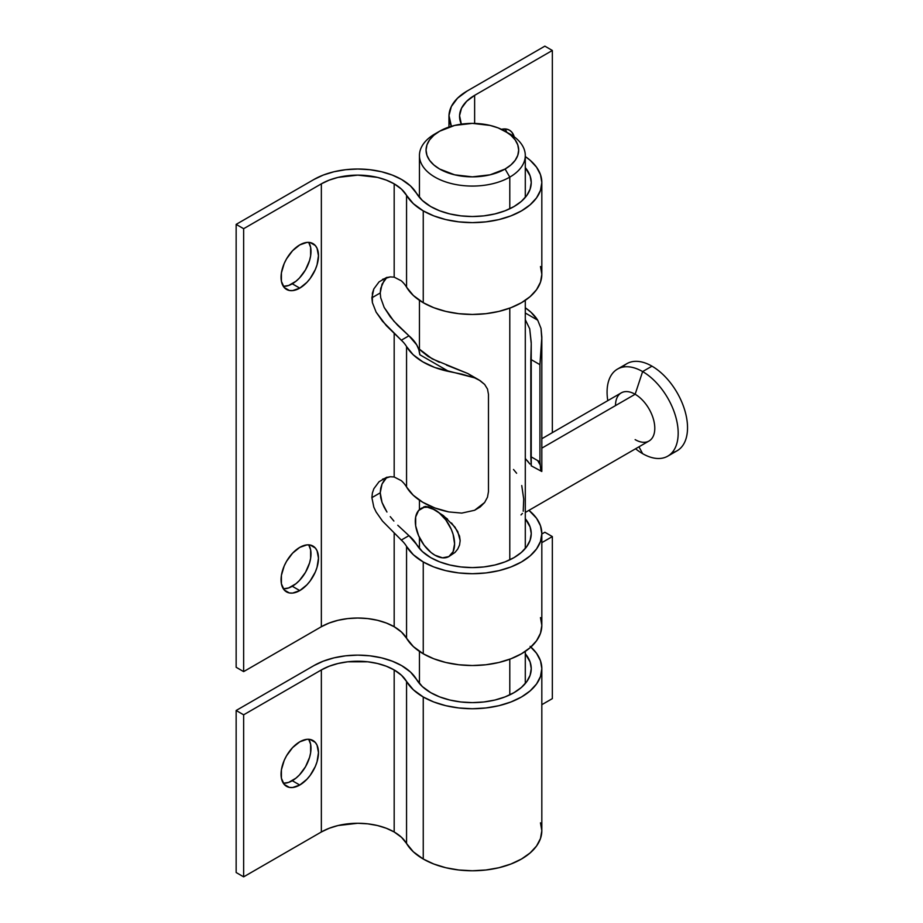<?xml version="1.0" encoding="UTF-8"?>
<svg xmlns="http://www.w3.org/2000/svg" width="923" height="923" viewBox="0 0 923 923"><rect width="100%" height="100%" fill="white"/><g stroke="black" fill="none" stroke-linecap="round" stroke-linejoin="round"><path stroke-width="1.38" d="M292.279 586.267A26.455 15.276 120 0 0 308.709 544.847L310.636 549.854L310.636 558.277L309.563 562.949L305.513 572.306L299.444 580.486L295.925 583.74L288.634 587.963L283.338 588.805A26.455 15.276 120 0 0 292.279 586.267L299.767 590.593L292.279 586.267M299.767 547.374A26.455 15.276 -60 0 1 312.989 546.07A26.455 15.276 -60 0 1 317.05 567.276A26.455 15.276 -60 0 1 299.767 590.593L306.921 584.813L310.163 580.948L315.32 572.006L317.05 567.276L318.47 558.184L317.05 550.731L315.32 547.997L310.163 545.02L306.921 544.893L299.767 547.374L292.603 553.154L286.534 561.346L284.203 565.961L281.411 575.364L281.411 583.798L284.203 589.97L289.372 592.947L292.603 593.074L299.767 590.593A26.455 15.276 -60 0 1 286.534 591.897A26.455 15.276 -60 0 1 282.484 570.691A26.455 15.276 -60 0 1 299.767 547.374M292.279 283.799A26.455 15.276 120 0 0 308.709 242.38L310.636 247.387L310.636 255.821L309.563 260.482L305.513 269.839L299.444 278.019L295.925 281.273L288.634 285.495L283.338 286.338A26.455 15.276 120 0 0 292.279 283.799L299.767 288.126L292.279 283.799M299.767 244.907A26.455 15.276 -60 0 1 312.989 243.603A26.455 15.276 -60 0 1 317.05 264.809A26.455 15.276 -60 0 1 299.767 288.126L306.921 282.346L310.163 278.481L315.32 269.539L317.05 264.809L318.47 255.717L317.05 248.264L315.32 245.53L310.163 242.553L306.921 242.426L299.767 244.907L292.603 250.687L286.534 258.878L284.203 263.493L281.411 272.896L281.411 281.33L284.203 287.503L289.372 290.48L292.603 290.607L299.767 288.126A26.455 15.276 -60 0 1 286.534 289.43A26.455 15.276 -60 0 1 282.484 268.224A26.455 15.276 -60 0 1 299.767 244.907M506.623 132.093A26.455 15.276 120 0 0 505.169 128.955L506.623 132.093M501.466 129.324A26.455 15.276 -60 0 1 509.45 130.178A26.455 15.276 -60 0 1 514.226 136.835L511.78 132.104L509.45 130.178L506.612 129.128L501.466 129.324M541.824 182.523L541.824 274.35L540.486 282.173L536.54 289.695L530.114 296.629L521.483 302.709L510.95 307.694L498.951 311.397L485.913 313.682L472.368 314.455L458.812 313.682L445.786 311.397L433.775 307.694L423.253 302.709L413.354 295.498L406.558 287.168A51.492 29.732 180 0 0 401.309 280.811L394.179 277.142L390.244 276.9L394.179 277.142L394.179 183.839L386.368 180.135L377.472 177.389L357.766 175.128L338.06 177.389L329.153 180.135L321.354 183.839L321.354 626.729L321.354 183.839L243.637 228.708L243.637 671.609L243.637 228.708L236.15 224.381L236.15 667.283L236.15 224.381L313.878 179.512A62.072 35.835 180 0 1 401.655 179.512L392.252 175.058L381.522 171.747L369.881 169.705L357.766 169.013L345.652 169.705L334.011 171.747L323.281 175.058L313.878 179.512L236.15 224.381L243.637 228.708L321.354 183.839A51.492 29.732 180 0 1 394.179 183.839L401.517 189.18L413.354 203.671L423.253 210.882A69.456 40.104 180 0 1 406.558 195.353L406.558 287.168A51.492 29.732 0 0 0 401.309 280.811L394.179 277.142L394.179 183.839A51.492 29.732 180 0 1 406.558 195.353L406.558 287.168A69.456 40.104 0 0 0 423.253 302.709L423.253 210.882L433.775 215.867L445.786 219.582L458.812 221.855L472.368 222.628L485.913 221.855L498.951 219.582L510.95 215.867L521.483 210.882L530.114 204.802L536.54 197.88L540.486 190.346L541.824 182.523L540.486 174.701L536.54 167.178L530.114 160.244L525.291 156.552A69.456 40.104 180 0 1 541.824 182.523A69.456 40.104 180 0 1 498.951 219.582A69.456 40.104 180 0 1 423.253 210.882L423.253 302.709A69.456 40.104 0 0 0 498.951 311.397A69.456 40.104 0 0 0 541.824 274.35L540.486 266.528M386.933 277.338L382.03 284.203L380.23 292.972L371.888 297.794L373.838 288.911L379.053 281.873L373.838 288.911L372.384 293.191L372.384 302.594L376.111 312.124L382.491 321.25L401.309 340.218A51.492 29.732 180 0 1 406.558 346.587L406.558 487.009A51.492 29.732 0 0 0 401.309 480.652L394.179 476.983L394.179 333.584L394.179 476.983L390.244 476.741L382.56 479.164M541.824 533.609L540.486 541.432L536.54 548.954L530.114 555.888L521.483 561.957L510.95 566.953L498.951 570.656L485.913 572.941L472.368 573.702L458.812 572.941L445.786 570.656L433.775 566.953L423.253 561.957L413.354 554.746L406.558 546.428L406.558 638.243L413.354 646.573L423.253 653.784L423.253 561.957L423.253 653.784L433.775 658.768L445.786 662.472L458.812 664.756L472.368 665.529L485.913 664.756L498.951 662.472L510.95 658.768L521.483 653.784L530.114 647.704L536.54 640.77L540.486 633.247L541.824 625.425L541.824 533.609L540.486 525.787L536.54 518.264L528.937 510.338A69.456 40.104 180 0 1 541.824 533.609A69.456 40.104 180 0 1 498.951 570.656A69.456 40.104 180 0 1 423.253 561.957A69.456 40.104 180 0 1 406.558 546.428A51.492 29.732 0 0 0 401.309 540.059L382.491 521.091L376.111 511.965L373.838 507.212L371.888 497.635L372.384 493.032L373.838 488.752L379.053 481.714L373.838 488.752L372.384 493.032L371.888 497.635L373.838 507.212L376.111 511.965L382.491 521.091L401.309 540.059A51.492 29.732 180 0 1 406.558 546.428L406.558 638.243A51.492 29.732 0 0 0 394.179 626.729L394.179 533.425L394.179 626.729A51.492 29.732 0 0 0 321.354 626.729L243.637 671.609L236.15 667.283L243.637 671.609L321.354 626.729L329.153 623.037L338.06 620.291L347.717 618.595L357.766 618.029L367.816 618.595L377.472 620.291L386.368 623.037L394.179 626.729L401.517 632.082L406.558 638.243A69.456 40.104 0 0 0 423.253 653.784A69.456 40.104 0 0 0 498.951 662.472A69.456 40.104 0 0 0 541.824 625.425L540.486 617.602M397.778 525.256L408.947 535.652A62.072 35.835 180 0 1 416.585 544.478L422.342 551.527L430.741 557.642A58.876 33.989 180 0 1 416.585 544.478L408.947 535.652L401.309 540.059L408.947 535.652L397.778 525.256M390.256 516.649L393.902 521.057L390.256 516.649M384.164 507.292L386.956 512.034L382.03 502.447L384.164 507.292M380.691 497.589L382.03 502.447L380.23 492.813L380.691 497.589M380.691 488.255L380.23 492.813L371.888 497.635L380.23 492.813L382.03 484.044L380.691 488.255M384.153 480.306L382.03 484.044L386.933 477.179M384.153 280.465L380.691 288.414L380.23 292.972L380.691 297.748L384.164 307.44L393.902 321.216L408.947 335.81A62.072 35.835 180 0 1 419.792 354.72L448.843 371.496A69.456 40.104 180 0 1 406.558 346.587L406.558 487.009A69.456 40.104 0 0 0 448.843 511.93L461.788 513.096L474.595 510.281L480.191 506.969L484.633 502.493L487.482 497.209L488.475 491.59L488.475 394.375L487.506 389.079L484.656 384.441L480.225 380.703L474.641 377.853L434.86 367.516L422.769 361.828L413.169 354.732L406.558 346.587A51.492 29.732 0 0 0 401.309 340.218L408.947 335.81L416.688 344.821L418.846 349.713L419.792 354.72L448.843 371.496L461.881 374.15L474.641 377.853L479.083 379.999L484.656 384.441L487.506 389.079L488.475 394.375L488.475 491.59L487.482 497.209L484.633 502.493L474.595 510.281L461.788 513.096L448.843 511.93L434.86 507.95L422.769 502.262L413.169 495.166L406.558 487.009A51.492 29.732 180 0 0 401.309 480.652L394.179 476.983L390.244 476.741L386.287 477.514L379.053 481.714M401.655 179.512A62.072 35.835 180 0 1 416.585 193.392L410.516 185.961L401.655 179.512M430.741 206.567A58.876 33.989 180 0 1 416.585 193.392L422.342 200.453L430.741 206.567A58.876 33.989 180 0 0 494.901 213.928A58.876 33.989 180 0 0 531.244 182.523L530.114 189.157L526.756 195.538L521.322 201.41L513.996 206.567L505.077 210.79L494.901 213.928L483.848 215.867L472.368 216.524L460.877 215.867L449.836 213.928L439.66 210.79L430.741 206.567M525.291 167.628A58.876 33.989 180 0 1 531.244 182.523L530.114 175.901L525.291 167.628M525.291 518.714A58.876 33.989 180 0 1 531.244 533.609A58.876 33.989 180 0 1 494.901 565.003A58.876 33.989 180 0 1 430.741 557.642L439.66 561.865L449.836 565.003L460.877 566.941L472.368 567.599L483.848 566.941L494.901 565.003L505.077 561.865L513.996 557.642L521.322 552.485L526.756 546.612L530.114 540.232L531.244 533.609L530.114 526.975L525.291 518.714M531.244 342.56L529.71 328.784L525.291 319.681L529.71 328.784L531.233 343.587L531.244 465.504M529.917 464.061L525.291 458.489M544.87 46.15L467.142 91.019L457.531 98.196L451.347 106.537L448.982 115.513L451.393 126.289A62.072 35.835 180 0 1 448.959 116.367A62.072 35.835 180 0 1 467.142 91.019L544.87 46.15L552.346 50.477L552.346 432.656L552.346 50.477L544.87 46.15M439.348 362.301L428.11 356.44L419.492 349.505M472.495 376.538L467.857 373.538L432.149 358.828L418.373 348.34M539.701 464.188L537.717 460.612M541.028 467.396L541.824 471.053L541.824 336.895L539.932 364.666L539.932 461.892L540.728 470.084L541.789 471.491L531.129 465.757M531.233 343.587L530.817 359.405L539.932 364.666L539.932 461.892L530.817 456.631L530.817 359.405L539.932 364.666L541.789 339.053L541.016 328.392L537.717 320.189L531.013 312.274L525.291 307.786A69.456 40.104 180 0 1 537.717 320.189L541.016 328.392L541.824 336.895M379.053 281.873L386.287 277.661L390.244 276.9L382.56 279.323M474.63 95.346L474.63 123.417L474.63 95.346L552.346 50.477L474.63 95.346A51.492 29.732 180 0 0 459.55 116.367A51.492 29.732 180 0 0 461.35 124.155L459.562 115.652L461.523 108.21L466.657 101.299L474.63 95.346M537.717 320.189L525.291 313.001L537.717 320.189M397.778 325.415L408.947 335.81L401.309 340.218L386.264 325.577L376.111 312.124L372.384 302.594L371.888 297.794L380.23 292.972L380.691 297.748L384.164 307.44L390.256 316.808L397.778 325.415M479.083 379.999L467.857 373.538L446.444 365.081M529.71 463.761L527.333 460.704M531.233 465.307L530.817 456.631L539.932 461.892L540.728 470.084L541.789 471.491M447.574 519.107L434.941 509.842L438.783 512.484L445.855 519.961L451.278 529.352L453.101 534.325L454.589 543.866L453.101 551.689L448.832 556.581L442.463 557.827L434.941 555.208L431.11 552.565L424.026 545.089L418.615 535.698L415.673 525.822L415.673 516.972L418.615 510.488L424.026 507.362L427.43 507.223L434.941 509.842A27.782 16.037 60 0 1 453.101 534.325A27.782 16.037 60 0 1 448.832 556.581A27.782 16.037 60 0 1 434.941 555.208L434.941 555.208A27.782 16.037 60 0 1 416.792 530.725A27.782 16.037 60 0 1 421.05 508.469A27.782 16.037 60 0 1 434.941 509.842L428.11 506.762L423.715 506.923L425.607 506.427L431.226 507.904L443.352 515.565L455.004 527.148L459.539 536.067L460.162 540.624L459.539 545.055L457.739 549.058L454.993 552.439L449.905 555.865M507.292 132.566A52.923 30.551 180 0 1 525.291 155.526A52.923 30.551 180 0 1 509.784 177.124A52.923 30.551 180 0 1 452.12 183.746A52.923 30.551 180 0 1 419.446 155.526A52.923 30.551 180 0 1 434.941 133.916L439.625 131.216A46.3 26.732 180 0 1 505.112 131.216A46.3 26.732 180 0 1 505.112 169.024L509.784 177.124A52.923 30.551 0 0 0 509.784 133.916L498.097 127.893L490.09 125.424L472.368 123.382L454.647 125.424L439.625 131.216L433.868 135.266L429.587 139.892L426.945 144.911L426.057 150.126L426.945 155.341L429.587 160.348L433.868 164.975L439.625 169.024L454.647 174.816L472.368 176.858L490.09 174.816L505.112 169.024L510.869 164.975L515.149 160.348L517.78 155.341L518.668 150.126L517.78 144.911L515.149 139.892L510.869 135.266L505.112 131.216M509.784 177.124L509.784 208.771L509.784 177.124L505.112 169.024A46.3 26.732 180 0 1 439.625 169.024A46.3 26.732 180 0 1 439.625 131.216L434.941 133.916A52.923 30.551 0 0 0 434.941 177.124A52.923 30.551 0 0 0 509.784 177.124M509.784 308.132L509.784 559.846L509.784 308.132M509.784 659.207L509.784 694.881L509.784 659.207M439.625 131.216L434.941 133.916M451.532 522.983L457.739 531.51L460.162 540.624L459.539 545.055L457.739 549.058L454.993 552.439L448.832 556.581M516.626 473.257L513.511 469.484M523.226 511.25L523.71 499.043L521.749 485.544M521.022 514.919L522.418 513.43M667.767 456.158A50.269 29.028 60 0 1 642.627 453.666A50.269 29.028 -120 0 0 678.174 433.141A50.269 29.028 -120 0 0 642.627 371.577L651.984 366.166L642.627 371.577A50.269 29.028 60 0 1 675.474 415.869A50.269 29.028 60 0 1 667.767 456.158L677.124 450.759A50.269 29.028 -120 0 0 684.831 410.47A50.269 29.028 -120 0 0 651.984 366.166A50.269 29.028 60 0 1 685.951 414.739A50.269 29.028 60 0 1 672.002 452.697M525.291 512.45L649.031 440.998A27.782 16.037 -120 0 0 653.299 418.742A27.782 16.037 -120 0 0 635.139 394.259L642.627 371.577L635.139 394.259A27.782 16.037 60 0 1 654.788 428.284A27.782 16.037 60 0 1 635.139 439.625M638.97 446.813L642.627 453.666L638.97 446.813M615.503 405.601A27.782 16.037 60 0 1 635.139 394.259L541.824 448.14L635.139 394.259A27.782 16.037 -120 0 0 621.248 392.875L541.824 438.737M642.627 371.577A50.269 29.028 -120 0 0 607.784 400.651A50.269 29.028 60 0 1 617.487 369.085A50.269 29.028 60 0 1 642.627 371.577M635.566 448.774A50.269 29.028 -120 0 0 642.627 453.666A50.269 29.028 60 0 1 635.566 448.774M622.61 367.146A50.269 29.028 60 0 1 651.984 366.166A50.269 29.028 -120 0 0 626.844 363.685L617.487 369.085M292.279 780.708A26.455 15.276 120 0 0 308.709 739.288L310.636 744.296L310.636 752.73L309.563 757.391L305.513 766.748L299.444 774.928L295.925 778.181L288.634 782.404L283.338 783.246A26.455 15.276 120 0 0 292.279 780.708L299.767 785.035L292.279 780.708M299.767 741.815A26.455 15.276 -60 0 1 312.989 740.511A26.455 15.276 -60 0 1 317.05 761.717A26.455 15.276 -60 0 1 299.767 785.035L306.921 779.254L310.163 775.389L315.32 766.448L317.05 761.717L318.47 752.626L317.05 745.173L315.32 742.438L310.163 739.461L306.921 739.335L299.767 741.815L292.603 747.595L286.534 755.787L284.203 760.402L281.411 769.805L281.411 778.239L284.203 784.412L289.372 787.388L292.603 787.515L299.767 785.035A26.455 15.276 -60 0 1 286.534 786.338A26.455 15.276 -60 0 1 282.484 765.132A26.455 15.276 -60 0 1 299.767 741.815M530.887 647.035A69.456 40.104 180 0 1 541.824 668.633A69.456 40.104 180 0 1 498.951 705.68A69.456 40.104 180 0 1 423.253 696.992L423.253 859.025A69.456 40.104 0 0 0 498.951 867.724A69.456 40.104 0 0 0 541.824 830.665L540.486 822.843M541.824 668.633L540.486 676.455L536.54 683.978L530.114 690.912L521.483 696.992L510.95 701.976L498.951 705.68L485.913 707.964L472.368 708.737L458.812 707.964L445.786 705.68L433.775 701.976L423.253 696.992L413.354 689.781L401.517 675.29L394.179 669.936L386.368 666.244L377.472 663.499L367.816 661.803L347.717 661.803L338.06 663.499L329.153 666.244L321.354 669.936L243.637 714.817L236.15 710.491L313.878 665.621A62.072 35.835 180 0 1 401.655 665.621L392.252 661.168L381.522 657.857L369.881 655.815L357.766 655.122L345.652 655.815L334.011 657.857L323.281 661.168L313.878 665.621L236.15 710.491L243.637 714.817L321.354 669.936A51.492 29.732 180 0 1 394.179 669.936A51.492 29.732 180 0 1 406.558 681.462L406.558 843.495A51.492 29.732 0 0 0 394.179 831.981L394.179 669.936L394.179 831.981A51.492 29.732 0 0 0 321.354 831.981L243.637 876.85L236.15 872.523L236.15 710.491L236.15 872.523L243.637 876.85L243.637 714.817L243.637 876.85L321.354 831.981L321.354 669.936L321.354 831.981L329.153 828.277L338.06 825.531L357.766 823.27L367.816 823.847L377.472 825.531L386.368 828.277L394.179 831.981L401.517 837.323L406.558 843.495A69.456 40.104 0 0 0 423.253 859.025L423.253 696.992A69.456 40.104 180 0 1 406.558 681.462L406.558 843.495L413.354 851.814L423.253 859.025L433.775 864.009L445.786 867.724L458.812 869.997L472.368 870.77L485.913 869.997L498.951 867.724L510.95 864.009L521.483 859.025L530.114 852.944L536.54 846.022L540.486 838.499L541.824 830.665L541.824 668.633L540.486 660.81L536.54 653.288L530.114 646.354M430.741 692.665A58.876 33.989 180 0 1 416.585 679.501L410.516 672.059L401.655 665.621A62.072 35.835 180 0 1 416.585 679.501L422.342 686.562L430.741 692.665A58.876 33.989 180 0 0 494.901 700.038A58.876 33.989 180 0 0 531.244 668.633L530.114 675.267L526.756 681.647L521.322 687.52L513.996 692.665L505.077 696.9L494.901 700.038L483.848 701.976L472.368 702.622L460.877 701.976L449.836 700.038L439.66 696.9L430.741 692.665M525.291 653.738A58.876 33.989 180 0 1 531.244 668.633L530.114 661.999L525.291 653.738M552.346 698.619L552.346 536.575L544.87 532.259L541.824 534.013L544.87 532.259L552.346 536.575L552.346 698.619L541.824 704.687L552.346 698.619M541.824 542.655L552.346 536.575L541.824 542.655M448.959 127.051L448.959 116.367M525.291 683.528L525.291 651.396M525.291 548.504L525.291 300.321M525.291 197.418L525.291 155.526M419.446 683.528L419.446 651.396M419.446 548.504L419.446 537.509M419.446 509.634L419.446 500.162M419.446 349.471L419.446 300.321M419.446 197.418L419.446 155.526"/></g></svg>
